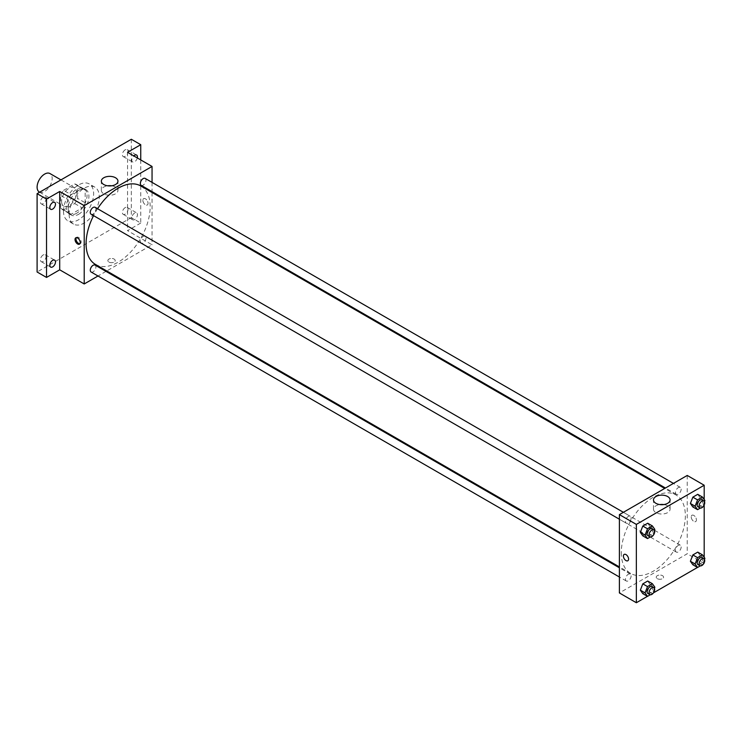 <?xml version="1.0" encoding="UTF-8"?>
<svg xmlns="http://www.w3.org/2000/svg" width="742" height="742" viewBox="0 0 742 742"><rect width="100%" height="100%" fill="white"/><g stroke="black" fill="none" stroke-linecap="round" stroke-linejoin="round"><path stroke-width="0.56" stroke-dasharray="3.71 2.78" d="M39.307 192.011A10.657 6.159 120 0 0 49.964 185.862A10.657 6.159 120 0 0 49.964 173.554M61.595 201.277A10.657 6.159 120 0 0 63.803 206.155A10.657 6.159 120 0 0 74.469 200.006A10.657 6.159 120 0 0 74.469 187.698A10.657 6.159 120 0 0 66.251 190.546A10.657 6.159 120 0 0 61.595 201.277M63.608 190.323L74.664 183.942A14.321 8.264 120 0 1 76.296 184.526A14.321 8.264 120 0 1 77.613 185.648L77.613 198.411A14.321 8.264 120 0 1 74.664 203.521L63.608 209.912A14.321 8.264 120 0 1 61.976 209.327A14.321 8.264 120 0 1 60.659 208.205L60.659 195.434A14.321 8.264 120 0 1 63.608 190.323L71.149 194.682L82.204 188.292L74.664 183.942M74.664 203.521L82.204 207.881L71.149 214.262L63.608 209.912M60.659 208.205L68.19 212.555L68.19 199.793L60.659 195.434M68.19 212.555A14.321 8.264 120 0 0 69.516 213.677A14.321 8.264 120 0 0 71.149 214.262M82.204 207.881A14.321 8.264 120 0 0 85.154 202.77L77.613 198.411M82.204 188.292A14.321 8.264 120 0 1 83.827 188.876A14.321 8.264 120 0 1 85.154 189.998L85.154 202.77M71.149 194.682A14.321 8.264 120 0 0 68.19 199.793M76.676 213.242A14.655 8.459 -60 0 1 69.34 213.974A14.655 8.459 -60 0 1 69.34 197.047A14.655 8.459 -60 0 1 84.004 188.579A14.655 8.459 -60 0 1 86.248 200.331A14.655 8.459 -60 0 1 76.676 213.242M78.559 214.336A14.655 8.459 120 0 0 88.131 201.416A14.655 8.459 120 0 0 85.886 189.674A14.655 8.459 120 0 0 74.59 193.597A14.655 8.459 120 0 0 68.19 208.354A14.655 8.459 120 0 0 71.232 215.059A14.655 8.459 120 0 0 78.559 214.336M85.154 189.998L77.613 185.648M63.478 211.071A21.323 12.308 120 0 0 67.893 220.828A21.323 12.308 120 0 0 89.216 208.521A21.323 12.308 120 0 0 89.216 183.905A21.323 12.308 120 0 0 72.79 189.618A21.323 12.308 120 0 0 63.478 211.071M69.136 214.336A21.323 12.308 120 0 0 73.551 224.093A21.323 12.308 120 0 0 94.874 211.785A21.323 12.308 120 0 0 94.874 187.169A21.323 12.308 120 0 0 78.439 192.874A21.323 12.308 120 0 0 69.136 214.336M125.194 149.81A3.998 2.309 120 0 0 122.588 153.325A3.998 2.309 120 0 0 123.2 156.534A3.998 2.309 120 0 0 127.197 154.225A3.998 2.309 120 0 0 127.197 149.606A3.998 2.309 120 0 0 125.194 149.81M43.221 197.131A3.998 2.309 120 0 0 40.615 200.655A3.998 2.309 120 0 0 41.227 203.855A3.998 2.309 120 0 0 45.225 201.546A3.998 2.309 120 0 0 45.225 196.936A3.998 2.309 120 0 0 43.221 197.131M43.221 254.923A3.998 2.309 120 0 0 40.615 258.448A3.998 2.309 120 0 0 41.227 261.648A3.998 2.309 120 0 0 45.225 259.348A3.998 2.309 120 0 0 45.225 254.729A3.998 2.309 120 0 0 43.221 254.923M125.194 207.602A3.998 2.309 120 0 0 122.588 211.118A3.998 2.309 120 0 0 123.2 214.327A3.998 2.309 120 0 0 127.197 212.017A3.998 2.309 120 0 0 127.197 207.398A3.998 2.309 120 0 0 125.194 207.602M131.325 139.264L131.325 217.601L37.1 271.999M140.748 159.938L140.748 223.036L131.325 217.601M140.748 223.036L127.55 230.651L152.054 244.795L106.746 270.951M105.995 271.387L98 276.005M108.944 262.065A3.664 2.115 0 0 0 112.942 262.529A3.664 2.115 0 0 0 115.195 260.572A3.664 2.115 0 0 0 111.532 258.457A3.664 2.115 0 0 0 107.868 260.572A3.664 2.115 0 0 0 108.944 262.065A3.664 2.115 0 0 0 112.942 262.529A3.664 2.115 0 0 0 115.195 260.572A3.664 2.115 0 0 0 111.532 258.457A3.664 2.115 0 0 0 107.868 260.572A3.664 2.115 0 0 0 108.944 262.065M137.307 157.953A3.998 2.309 -60 0 1 134.617 161.775A3.998 2.309 -60 0 1 132.623 161.969A3.998 2.309 -60 0 1 133.755 155.903M134.617 219.567A3.998 2.309 -60 0 1 132.623 219.762A3.998 2.309 -60 0 1 132.011 216.562A3.998 2.309 -60 0 1 134.617 213.037A3.998 2.309 -60 0 1 136.621 212.843A3.998 2.309 -60 0 1 137.233 216.043A3.998 2.309 -60 0 1 134.617 219.567M127.55 152.314L127.55 230.651M95.477 264.449A45.308 26.155 120 0 0 140.785 238.293A45.308 26.155 120 0 0 140.785 185.973M97.564 208.725A45.308 26.155 120 0 0 93.566 215.644M152.054 182.384L152.054 191.621M152.054 192.484L152.054 244.795M141.156 185.333A3.998 2.309 120 0 0 145.154 183.024A3.998 2.309 120 0 0 145.154 178.405M91.108 272.017A3.998 2.309 120 0 0 95.106 269.708A3.998 2.309 120 0 0 95.106 265.098M140.331 241.289A3.998 2.309 120 0 0 141.156 243.126A3.998 2.309 120 0 0 145.154 240.816A3.998 2.309 120 0 0 145.154 236.197A3.998 2.309 120 0 0 142.074 237.273A3.998 2.309 120 0 0 140.331 241.289M95.106 207.306A3.998 2.309 -60 0 1 95.931 209.133A3.998 2.309 -60 0 1 94.188 213.158A3.998 2.309 -60 0 1 91.108 214.225M142.863 200.321A3.664 2.115 -120 0 0 144.467 204.013A3.664 2.115 -120 0 0 147.287 204.996A3.664 2.115 -120 0 0 147.287 200.767A3.664 2.115 -120 0 0 143.623 198.652A3.664 2.115 -120 0 0 142.863 200.321A3.664 2.115 -120 0 0 144.458 204.013A3.664 2.115 -120 0 0 147.287 204.996A3.664 2.115 -120 0 0 147.287 200.767A3.664 2.115 -120 0 0 143.623 198.652A3.664 2.115 -120 0 0 142.863 200.331M76.324 237.653A3.664 2.115 60 0 1 76.732 237.264A3.664 2.115 60 0 1 79.561 238.247A3.664 2.115 60 0 1 81.156 241.938A3.664 2.115 60 0 1 80.396 243.617A3.664 2.115 60 0 1 79.858 243.775M111.662 185.797A8.301 4.795 180 0 1 117.95 190.444A8.301 4.795 180 0 1 112.83 194.868A8.301 4.795 180 0 1 103.787 193.829A8.301 4.795 180 0 1 101.357 190.444A8.301 4.795 180 0 1 107.636 185.797M621.277 552.688A45.308 26.155 120 0 0 630.654 573.427A45.308 26.155 120 0 0 675.962 547.271A45.308 26.155 120 0 0 675.962 494.96A45.308 26.155 120 0 0 641.051 507.101A45.308 26.155 120 0 0 621.277 552.688M631.108 518.111A3.998 2.309 -60 0 1 629.364 522.136A3.998 2.309 -60 0 1 626.285 523.212A3.998 2.309 -60 0 1 626.285 518.593A3.998 2.309 -60 0 1 630.283 516.284A3.998 2.309 -60 0 1 631.108 518.111M675.508 550.276A3.998 2.309 120 0 0 676.333 552.104A3.998 2.309 120 0 0 680.331 549.794A3.998 2.309 120 0 0 680.331 545.184A3.998 2.309 120 0 0 677.251 546.251A3.998 2.309 120 0 0 675.508 550.276M625.46 579.168A3.998 2.309 120 0 0 626.285 581.005A3.998 2.309 120 0 0 630.283 578.695A3.998 2.309 120 0 0 630.283 574.076A3.998 2.309 120 0 0 627.203 575.152A3.998 2.309 120 0 0 625.46 579.168M675.508 492.484A3.998 2.309 120 0 0 676.333 494.311A3.998 2.309 120 0 0 680.331 492.002A3.998 2.309 120 0 0 680.331 487.392A3.998 2.309 120 0 0 677.251 488.459A3.998 2.309 120 0 0 675.508 492.484M687.231 475.446L687.231 553.782L619.385 592.941M704.186 563.568L687.231 553.782M703.537 563.948L697.499 567.435M653.479 592.849L647.451 596.327M657.31 578.667A3.664 2.115 0 0 0 661.308 579.122A3.664 2.115 0 0 0 663.571 577.174A3.664 2.115 0 0 0 659.907 575.05A3.664 2.115 0 0 0 656.243 577.174A3.664 2.115 0 0 0 657.31 578.667A3.664 2.115 0 0 0 661.308 579.122A3.664 2.115 0 0 0 663.571 577.165A3.664 2.115 0 0 0 659.907 575.05A3.664 2.115 0 0 0 656.243 577.165A3.664 2.115 0 0 0 657.31 578.667M700.188 497.817L697.74 494.33L700.188 497.817L697.74 504.124L692.842 506.953L697.74 504.124L700.188 497.817L704.9 500.535M650.14 584.501L647.692 581.023L650.14 584.501L647.692 590.817L642.795 593.637L647.692 590.817L650.14 584.501L654.852 587.228M704.186 499.524L704.186 505.024M704.186 557.316L704.186 562.816M700.188 555.61L697.74 552.122L700.188 555.61L697.74 561.917L692.842 564.745L697.74 561.917L700.188 555.61L704.9 558.327M650.14 526.709L647.692 523.231L650.14 526.709L647.692 533.025L642.795 535.845L647.692 533.025L650.14 526.709L654.852 529.436M691.229 516.924A3.664 2.115 -120 0 0 692.833 520.615A3.664 2.115 -120 0 0 695.653 521.589A3.664 2.115 -120 0 0 695.653 517.359A3.664 2.115 -120 0 0 691.989 515.245A3.664 2.115 -120 0 0 691.229 516.924A3.664 2.115 -120 0 0 692.833 520.615A3.664 2.115 -120 0 0 695.653 521.589A3.664 2.115 -120 0 0 695.653 517.359A3.664 2.115 -120 0 0 691.989 515.245A3.664 2.115 -120 0 0 691.229 516.924M624.152 554.413L624.152 554.413A3.664 2.115 60 0 1 626.981 555.396A3.664 2.115 60 0 1 628.576 559.078A3.664 2.115 60 0 1 627.815 560.757L627.815 560.757M663.802 504.569A8.301 4.795 180 0 1 670.082 509.216A8.301 4.795 180 0 1 664.962 513.649A8.301 4.795 180 0 1 655.919 512.611A8.301 4.795 180 0 1 653.489 509.216A8.301 4.795 180 0 1 659.777 504.569M654.425 530.53L652.404 535.743L650.28 536.967M647.952 535.724A3.998 2.309 120 0 0 651.949 533.415A3.998 2.309 120 0 0 651.949 528.796M652.404 535.743L647.692 533.025M704.473 501.638L702.451 506.842L700.327 508.075M698.009 506.823A3.998 2.309 120 0 0 702.006 504.514A3.998 2.309 120 0 0 702.006 499.904M702.451 506.842L697.74 504.124M654.425 588.323L652.404 593.535L650.28 594.759M647.952 593.517A3.998 2.309 120 0 0 651.949 591.207A3.998 2.309 120 0 0 651.949 586.588M652.404 593.535L647.692 590.817M704.473 559.431L702.451 564.634L700.327 565.868M698.009 564.616A3.998 2.309 120 0 0 702.006 562.306A3.998 2.309 120 0 0 702.006 557.696M702.451 564.634L697.74 561.917M39.632 192.197L63.803 206.155M60.946 179.889L74.469 187.698M85.886 189.674L84.004 188.579M71.232 215.059L69.34 213.974M83.827 188.876L76.296 184.526M69.516 213.677L61.976 209.327M94.874 187.169L89.216 183.905M73.551 224.093L67.893 220.828M123.2 214.327L132.623 219.762M127.197 207.398L136.621 212.843M41.227 261.648L50.651 267.092M45.225 254.729L54.648 260.164M41.227 203.855L50.651 209.3M45.225 196.936L54.648 202.371M123.2 156.534L132.623 161.969M127.197 149.606L136.621 155.05M76.732 237.264L75.786 237.811M80.396 243.617L79.45 244.164M117.95 190.444L117.95 181.15M101.357 190.444L101.357 181.15M675.962 494.96L664.693 488.459M630.654 573.427L619.385 566.925M619.385 519.224L626.285 523.212M623.382 512.305L630.283 516.284M680.331 545.184L145.154 236.197M676.333 552.104L141.156 243.126M630.283 574.076L619.385 567.788M626.285 581.005L619.385 577.016M680.331 487.392L673.439 483.404M676.333 494.311L665.444 488.023M670.082 509.216L670.082 499.923M653.489 509.216L653.489 499.923"/><path stroke-width="1.11" d="M60.946 179.889L49.964 173.554A10.657 6.159 120 0 0 41.756 176.41A10.657 6.159 120 0 0 37.1 187.132A10.657 6.159 120 0 0 39.307 192.011L39.632 192.197M98 276.005L84.208 283.963L59.712 269.819L46.523 277.434L37.1 271.999L37.1 193.662L131.325 139.264L140.748 144.699L140.748 159.938M106.746 270.951L105.995 271.387M52.645 266.897A3.998 2.309 -60 0 1 50.651 267.092A3.998 2.309 -60 0 1 50.039 263.892A3.998 2.309 -60 0 1 52.645 260.368A3.998 2.309 -60 0 1 54.648 260.164A3.998 2.309 -60 0 1 55.26 263.373A3.998 2.309 -60 0 1 52.645 266.897M52.645 209.096A3.998 2.309 -60 0 1 50.651 209.3A3.998 2.309 -60 0 1 50.039 206.09A3.998 2.309 -60 0 1 52.645 202.575A3.998 2.309 -60 0 1 54.648 202.371A3.998 2.309 -60 0 1 55.26 205.58A3.998 2.309 -60 0 1 52.645 209.096M59.712 269.819L59.712 191.482L46.523 199.097L37.1 193.662M46.523 277.434L46.523 199.097M84.208 283.963L84.208 205.627L59.712 191.482M84.208 205.627L152.054 166.458L127.55 152.314L140.748 144.699M103.787 184.535A8.301 4.795 180 0 1 101.357 181.15A8.301 4.795 180 0 1 109.649 176.355A8.301 4.795 180 0 1 117.95 181.15A8.301 4.795 180 0 1 112.83 185.574A8.301 4.795 180 0 1 103.787 184.535M133.755 155.903A3.998 2.309 -60 0 1 134.617 155.245A3.998 2.309 -60 0 1 136.621 155.05A3.998 2.309 -60 0 1 137.307 157.953M93.566 215.644A45.308 26.155 120 0 0 86.091 243.71A45.308 26.155 120 0 0 95.477 264.449L619.385 566.925M664.693 488.459L140.785 185.973A45.308 26.155 120 0 0 97.564 208.725M152.054 166.458L152.054 182.384M152.054 191.621L152.054 192.484M673.439 483.404L145.154 178.405A3.998 2.309 120 0 0 142.074 179.481A3.998 2.309 120 0 0 140.331 183.497A3.998 2.309 120 0 0 141.156 185.333L665.444 488.023M619.385 567.788L95.106 265.098A3.998 2.309 120 0 0 92.027 266.165A3.998 2.309 120 0 0 90.283 270.19A3.998 2.309 120 0 0 91.108 272.017L619.385 577.016M619.385 519.224L91.108 214.225A3.998 2.309 -60 0 1 91.108 209.606A3.998 2.309 -60 0 1 95.106 207.306L623.382 512.305M80.21 242.486A3.664 2.115 60 0 1 79.45 244.164A3.664 2.115 60 0 1 75.786 242.05A3.664 2.115 60 0 1 75.786 237.811A3.664 2.115 60 0 1 78.606 238.794A3.664 2.115 60 0 1 80.21 242.486M79.858 243.775A3.664 2.115 60 0 1 76.732 241.493A3.664 2.115 60 0 1 76.324 237.653M107.636 185.797A8.301 4.795 180 0 1 111.662 185.797M647.451 596.327L636.348 602.736L619.385 592.941L619.385 514.614L687.231 475.446L704.186 485.24L704.186 499.524M704.186 562.816L703.537 563.948M697.499 567.435L653.479 592.849M692.842 506.953L690.394 503.466L692.842 497.159L697.74 494.33L692.842 497.159L690.394 503.466L692.842 506.953L697.554 509.671L695.106 506.192L697.554 499.876L702.451 497.057L704.9 500.535L704.473 501.638M642.795 593.637L640.346 590.159L642.795 583.852L647.692 581.023L642.795 583.852L640.346 590.159L642.795 593.637L647.506 596.364L645.058 592.877L647.506 586.57L652.404 583.741L654.852 587.228L654.425 588.323M704.186 505.024L704.186 557.316M636.348 602.736L636.348 524.399L704.186 485.24M692.842 564.745L690.394 561.258L692.842 554.951L697.74 552.122L692.842 554.951L690.394 561.258L692.842 564.745L697.554 567.463L695.106 563.985L697.554 557.669L702.451 554.849L704.9 558.327L704.473 559.431M642.795 535.845L640.346 532.366L642.795 526.059L647.692 523.231L642.795 526.059L640.346 532.366L642.795 535.845L647.506 538.571L645.058 535.084L647.506 528.777L652.404 525.948L654.852 529.436L654.425 530.53M636.348 524.399L619.385 514.614M655.919 503.308A8.301 4.795 180 0 1 653.489 499.923A8.301 4.795 180 0 1 661.79 495.137A8.301 4.795 180 0 1 670.082 499.923A8.301 4.795 180 0 1 664.962 504.347A8.301 4.795 180 0 1 655.919 503.308M628.576 559.078A3.664 2.115 60 0 1 627.815 560.757A3.664 2.115 60 0 1 624.152 558.643A3.664 2.115 60 0 1 624.152 554.413A3.664 2.115 60 0 1 626.971 555.396A3.664 2.115 60 0 1 628.576 559.078M627.815 560.757A3.664 2.115 60 0 1 624.152 558.643A3.664 2.115 60 0 1 624.152 554.413M659.777 504.569A8.301 4.795 180 0 1 663.802 504.569M650.28 536.967L647.506 538.571M653.841 529.881L651.949 528.796A3.998 2.309 120 0 0 648.87 529.862A3.998 2.309 120 0 0 647.126 533.888A3.998 2.309 120 0 0 647.952 535.724L649.844 536.809A3.998 2.309 120 0 0 653.841 534.5A3.998 2.309 120 0 0 653.841 529.881A3.998 2.309 120 0 0 650.753 530.957A3.998 2.309 120 0 0 649.009 534.982A3.998 2.309 120 0 0 649.844 536.809M645.058 535.084L640.346 532.366M647.506 528.777L642.795 526.059M652.404 525.948L647.692 523.231M700.327 508.075L697.554 509.671M703.889 500.989L702.006 499.904A3.998 2.309 120 0 0 698.927 500.971A3.998 2.309 120 0 0 697.174 504.996A3.998 2.309 120 0 0 698.009 506.823L699.892 507.908A3.998 2.309 120 0 0 703.889 505.599A3.998 2.309 120 0 0 703.889 500.989A3.998 2.309 120 0 0 700.81 502.056A3.998 2.309 120 0 0 699.066 506.081A3.998 2.309 120 0 0 699.892 507.908M695.106 506.192L690.394 503.466M697.554 499.876L692.842 497.159M702.451 497.057L697.74 494.33M650.28 594.759L647.506 596.364M653.841 587.673L651.949 586.588A3.998 2.309 120 0 0 648.87 587.664A3.998 2.309 120 0 0 647.126 591.68A3.998 2.309 120 0 0 647.952 593.517L649.844 594.602A3.998 2.309 120 0 0 653.841 592.292A3.998 2.309 120 0 0 653.841 587.673A3.998 2.309 120 0 0 650.753 588.749A3.998 2.309 120 0 0 649.009 592.775A3.998 2.309 120 0 0 649.844 594.602M645.058 592.877L640.346 590.159M647.506 586.57L642.795 583.852M652.404 583.741L647.692 581.023M700.327 565.868L697.554 567.463M703.889 558.782L702.006 557.696A3.998 2.309 120 0 0 698.927 558.763A3.998 2.309 120 0 0 697.174 562.788A3.998 2.309 120 0 0 698.009 564.616L699.892 565.701A3.998 2.309 120 0 0 703.889 563.401A3.998 2.309 120 0 0 703.889 558.782A3.998 2.309 120 0 0 700.81 559.848A3.998 2.309 120 0 0 699.066 563.874A3.998 2.309 120 0 0 699.892 565.701M695.106 563.985L690.394 561.258M697.554 557.669L692.842 554.951M702.451 554.849L697.74 552.122"/></g></svg>
